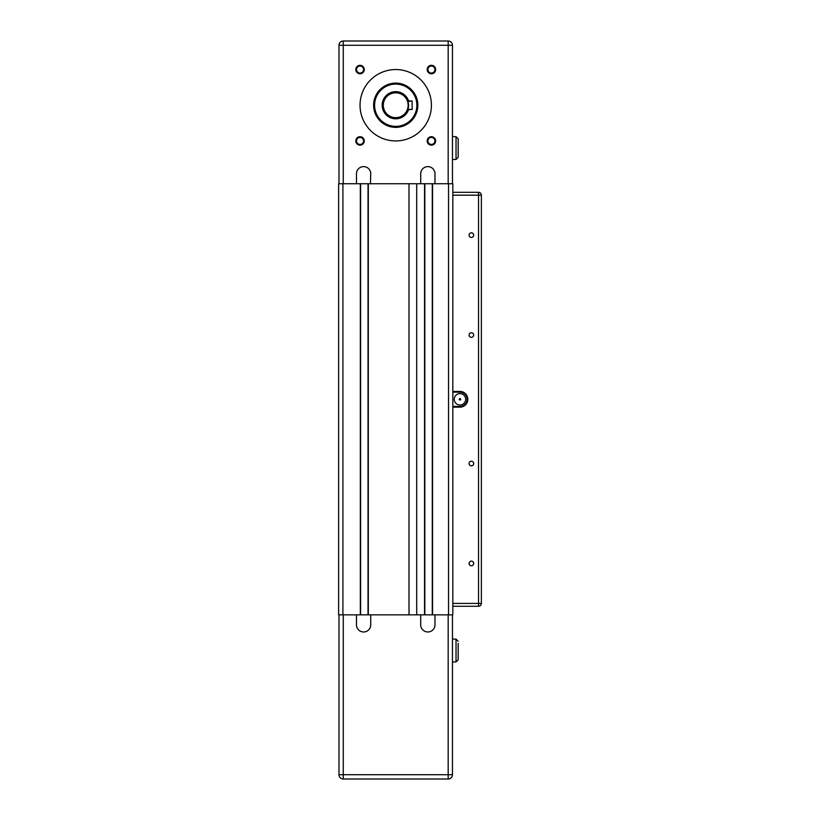 <?xml version="1.0" encoding="UTF-8"?>
<svg xmlns="http://www.w3.org/2000/svg" width="820" height="820" viewBox="0 0 820 820"><rect width="100%" height="100%" fill="white"/><g stroke="black" fill="none" stroke-linecap="round" stroke-linejoin="round"><path stroke-width="1.23" d="M432.55 614.846L432.55 183.752L452.824 183.752L452.824 614.846L424.842 614.846L432.273 614.846L432.273 183.752M370.65 183.752L338.629 183.741L338.629 614.846L424.842 614.846L424.842 183.752M356.474 173.758L356.474 183.752L356.474 173.758A7.134 7.134 0 0 1 363.608 166.614A7.134 7.134 0 0 1 370.742 173.758L370.455 183.752M368.036 183.752L368.036 614.846L360.605 614.846L360.605 183.752M368.313 614.846L368.313 183.752L409.006 183.752L409.006 614.846L416.714 614.846L416.714 183.752L424.555 183.752L424.555 614.846M434.979 183.752L420.711 183.752L420.711 173.758A7.134 7.134 0 0 1 427.845 166.614A7.134 7.134 0 0 1 434.979 173.758L434.979 183.752L448.181 183.752L448.181 41L343.262 41A4.284 4.284 180 0 0 338.988 45.284A4.284 4.284 0 0 1 343.262 41L448.181 41A4.284 4.284 -0 0 1 452.466 45.284A4.284 4.284 180 0 0 448.181 41L343.262 41L343.262 45.284L452.466 45.284A4.284 4.284 0 0 0 448.181 41M338.629 183.752L360.328 183.752L360.328 614.846M370.742 614.846L370.742 624.83A7.134 7.134 -0 0 1 363.608 631.974A7.134 7.134 -0 0 1 356.474 624.83L356.474 614.846M338.988 650.526L338.988 654.186M356.474 624.83A7.134 7.134 180 0 0 363.608 631.974A7.134 7.134 180 0 0 370.742 624.83M420.701 624.83A7.134 7.134 180 0 0 427.845 631.974A7.134 7.134 180 0 0 434.979 624.83A7.134 7.134 -0 0 1 427.845 631.974A7.134 7.134 -0 0 1 420.701 624.83L420.701 614.846M452.466 661.945L456.033 661.945L458.175 659.803L458.175 643.393M452.466 639.108L456.033 639.108L458.175 641.25L456.033 639.108L456.033 661.945M338.988 614.846L338.988 774.716A4.284 4.284 180 0 0 343.262 779L448.181 779A4.284 4.284 180 0 0 452.466 774.716L452.466 614.846M434.979 614.846L434.979 624.83M382.878 105.237L382.878 105.237A12.843 12.843 0 0 1 407.878 101.075M395.722 118.09A12.843 12.843 180 0 0 406.853 98.81A12.843 12.843 180 0 0 384.601 98.81A12.843 12.843 180 0 0 395.722 118.09M407.991 101.403L412.142 100.952L412.142 109.521L407.929 109.265M416.857 105.237A21.125 21.125 0 0 1 385.164 123.533A21.125 21.125 0 0 1 385.164 86.94A21.125 21.125 0 0 1 416.857 105.237M370.742 183.752L420.711 183.752L420.711 173.758M360.041 136.704A4.223 4.223 180 0 0 356.382 143.039A4.223 4.223 180 0 0 363.701 143.039A4.223 4.223 180 0 0 360.041 136.704M431.412 65.323A4.223 4.223 180 0 0 427.753 71.658A4.223 4.223 180 0 0 435.071 71.658A4.223 4.223 180 0 0 431.412 65.323M395.722 69.546A35.691 35.691 -0 0 1 426.636 123.082A35.691 35.691 -0 0 1 364.818 123.082A35.691 35.691 -0 0 1 395.722 69.546M431.412 136.704A4.223 4.223 180 0 0 427.753 143.039A4.223 4.223 180 0 0 435.071 143.039A4.223 4.223 180 0 0 431.412 136.704M360.041 65.323A4.223 4.223 180 0 0 356.382 71.658A4.223 4.223 180 0 0 363.701 71.658A4.223 4.223 180 0 0 360.041 65.323M356.526 140.927A3.505 3.505 180 0 0 360.041 144.433A3.505 3.505 180 0 0 363.547 140.927M427.907 140.927A3.505 3.505 180 0 0 431.412 144.433A3.505 3.505 180 0 0 434.918 140.927M395.722 117.66A12.423 12.423 0 0 1 384.969 99.025A12.423 12.423 0 0 1 406.484 99.025A12.423 12.423 0 0 1 395.722 117.66M407.837 100.952L412.142 100.952L407.837 100.952M452.824 183.752L448.181 183.752M458.175 140.927L458.175 138.785L456.033 136.643L458.175 138.785L458.175 157.337L456.033 159.48L452.466 159.48M452.466 136.643L456.033 136.643L456.033 159.48M417.851 105.237A22.13 22.13 -0 0 1 395.722 127.366A22.13 22.13 -0 0 1 373.602 105.237M417.134 105.237A21.412 21.412 180 0 0 385.021 86.694A21.412 21.412 180 0 0 385.021 123.779A21.412 21.412 180 0 0 417.134 105.237A21.412 21.412 180 0 0 395.722 83.825A21.412 21.412 180 0 0 374.309 105.237M356.526 69.546A3.505 3.505 180 0 0 360.041 73.062A3.505 3.505 180 0 0 363.547 69.546M427.907 69.546A3.505 3.505 180 0 0 431.412 73.062A3.505 3.505 180 0 0 434.918 69.546M360.041 66.041A3.505 3.505 -0 0 1 363.075 71.309A3.505 3.505 -0 0 1 356.997 71.309A3.505 3.505 -0 0 1 360.041 66.041M360.041 137.411A3.505 3.505 -0 0 1 363.075 142.68A3.505 3.505 -0 0 1 356.997 142.68A3.505 3.505 -0 0 1 360.041 137.411M431.412 137.411A3.505 3.505 -0 0 1 434.456 142.68A3.505 3.505 -0 0 1 428.378 142.68A3.505 3.505 -0 0 1 431.412 137.411M431.412 66.041A3.505 3.505 -0 0 1 434.456 71.309A3.505 3.505 -0 0 1 428.378 71.309A3.505 3.505 -0 0 1 431.412 66.041M452.466 183.752L452.466 45.284M338.988 183.752L338.988 45.284L343.262 45.284L343.262 183.752M360.041 105.237A35.691 35.691 180 0 0 395.722 140.927A35.691 35.691 180 0 0 431.412 105.237M395.722 83.107A22.13 22.13 180 0 0 373.602 105.237A22.13 22.13 180 0 0 395.722 127.366A22.13 22.13 180 0 0 417.851 105.237A22.13 22.13 180 0 0 395.722 83.107M459.958 400.006A0.717 0.717 0 0 1 459.343 398.94A0.717 0.717 0 0 1 460.584 398.94A0.717 0.717 0 0 1 459.958 400.006A0.717 0.717 0 0 1 459.343 398.94A0.717 0.717 0 0 1 460.584 398.94A0.717 0.717 0 0 1 459.958 400.006M459.958 405.008A5.709 5.709 0 0 1 455.018 396.439A5.709 5.709 0 0 1 464.909 396.439A5.709 5.709 0 0 1 459.958 405.008M454.249 399.299A5.709 5.709 0 0 1 459.958 393.59A5.709 5.709 0 0 1 465.668 399.299M452.824 392.155L459.958 392.155A7.134 7.134 0 0 1 467.103 399.299A7.134 7.134 0 0 1 459.958 406.433L452.824 406.433L459.958 406.433A7.134 7.134 180 0 0 467.103 399.299M452.824 407.15L459.958 407.15A7.851 7.851 180 0 0 467.81 399.299A7.851 7.851 180 0 0 459.958 391.447L452.824 391.447M469.071 235.135A2.316 2.316 180 0 0 471.377 237.451A2.316 2.316 0 0 1 469.378 233.977A2.316 2.316 0 0 1 473.386 233.977A2.316 2.316 0 0 1 471.377 237.451A2.316 2.316 180 0 0 473.693 235.135M469.071 335.062A2.316 2.316 180 0 0 471.377 337.368A2.316 2.316 0 0 1 469.378 333.904A2.316 2.316 0 0 1 473.386 333.904A2.316 2.316 0 0 1 471.377 337.368A2.316 2.316 180 0 0 473.693 335.062M469.071 463.536A2.316 2.316 180 0 0 471.377 465.842A2.316 2.316 0 0 1 469.378 462.377A2.316 2.316 0 0 1 473.386 462.377A2.316 2.316 0 0 1 471.377 465.842A2.316 2.316 180 0 0 473.693 463.536M469.071 563.453A2.316 2.316 180 0 0 471.377 565.769A2.316 2.316 0 0 1 469.378 562.294A2.316 2.316 0 0 1 473.386 562.294A2.316 2.316 0 0 1 471.377 565.769A2.316 2.316 180 0 0 473.693 563.453M478.521 606.277A2.86 2.86 0 0 0 481.371 603.418L478.521 603.418L478.521 606.277L452.824 606.277L478.521 606.277A2.86 2.86 180 0 0 481.371 603.418L481.371 195.17A2.86 2.86 180 0 0 478.521 192.31L452.824 192.31L478.521 192.31A2.86 2.86 -0 0 1 481.371 195.17A2.86 2.86 0 0 0 478.521 192.31L478.521 603.418L452.824 603.418M448.54 183.752L448.54 614.846M342.914 183.752L342.914 614.846M343.262 779L343.262 774.716L338.988 774.716A4.284 4.284 0 0 0 343.262 779L448.181 779A4.284 4.284 0 0 0 452.466 774.716L448.181 774.716L448.181 779M448.181 614.846L448.181 774.716L343.262 774.716L343.262 614.846M408.596 100.952A13.561 13.561 180 0 0 382.243 106.682A13.561 13.561 180 0 0 408.596 109.521M343.262 41L343.262 41A4.284 4.284 0 0 0 338.988 45.284M459.958 392.155L459.958 391.447M459.958 406.433L459.958 407.15M452.824 195.17L481.371 195.17M478.521 192.31L452.824 192.31M407.837 109.521L412.142 109.521"/></g></svg>
